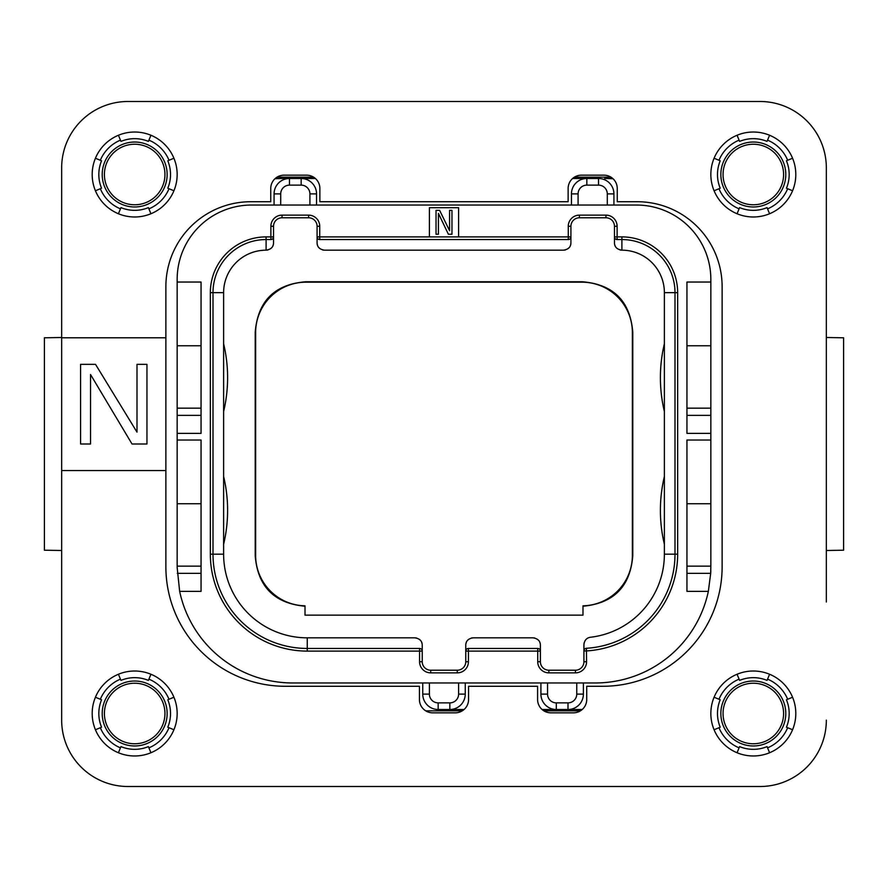 <?xml version="1.0" encoding="UTF-8"?>
<svg xmlns="http://www.w3.org/2000/svg" width="888" height="888" viewBox="0 0 888 888"><rect width="100%" height="100%" fill="white"/><g stroke="black" fill="none" stroke-linecap="round" stroke-linejoin="round"><path stroke-width="1.33" d="M177.156 279.376L177.156 282.04L201.054 282.04L201.054 433.377L177.156 433.377L177.156 440.015L201.054 440.015L201.054 591.364L179.654 591.364A115.496 115.496 0 0 0 292.651 682.961L595.349 682.961A115.496 115.496 0 0 0 708.346 591.364L686.946 591.364L686.946 440.015L710.844 440.015L710.844 433.377L686.946 433.377L686.946 282.04L710.844 282.04L710.844 279.376A74.348 74.348 0 0 0 636.496 205.039L251.504 205.039A74.348 74.348 0 0 0 177.156 279.376M201.054 415.373L177.156 415.373L177.156 282.04M177.156 415.373L177.156 433.377M179.654 591.364L177.156 567.465L177.156 440.015M201.054 566.133L177.156 566.133M177.156 503.74L201.054 503.74M458.608 236.896L458.608 207.692L429.392 207.692L429.392 236.896L570.917 236.896L570.917 226.274A8.492 8.492 0 0 1 579.409 217.782L605.96 217.782A8.492 8.492 0 0 1 614.463 226.274L614.463 242.735L614.463 236.896L621.9 236.896A55.755 55.755 0 0 1 677.655 292.651L677.655 554.19A96.914 96.914 0 0 1 586.58 650.926L583.927 650.926L583.927 644.644L583.927 661.726A8.492 8.492 0 0 1 575.435 670.218L548.884 670.218A8.492 8.492 0 0 1 540.381 661.726L540.381 651.104L465.767 651.104L465.767 645.265L465.767 661.726A8.492 8.492 0 0 1 457.276 670.218L430.724 670.218A8.492 8.492 0 0 1 422.233 661.726L422.233 645.265C422.211 641.047 419.724 638.561 414.796 637.828L307.259 637.828A83.639 83.639 0 0 1 223.621 554.19L223.621 292.651L223.621 554.19L212.998 554.19L212.998 292.651A53.102 53.102 0 0 1 266.1 239.549L270.884 239.549A2.653 2.653 0 0 0 273.537 236.896L273.537 226.274A8.492 8.492 0 0 1 282.04 217.782L308.591 217.782A8.492 8.492 0 0 1 317.083 226.274L317.083 242.735L317.083 236.896L429.392 236.896M710.844 440.015L710.844 566.133L686.946 566.133M710.844 566.133L710.689 573.348L708.346 591.364M710.844 282.04L710.844 433.377M710.8 570.795A115.496 115.496 0 0 1 710.689 573.348L686.946 573.348M613.93 205.039L613.93 193.884A15.396 15.396 0 0 0 598.534 178.488L586.846 178.488A15.396 15.396 0 0 0 571.45 193.884L571.45 205.039M316.55 205.039L316.55 193.884A15.396 15.396 0 0 0 301.154 178.488L315.373 178.488M572.627 178.488L586.846 178.488L586.846 185.126A8.758 8.758 0 0 0 578.088 193.884L578.088 205.039M309.912 205.039L309.912 193.884A8.758 8.758 0 0 0 301.154 185.126L301.154 178.488L289.466 178.488A15.396 15.396 0 0 0 274.07 193.884L274.07 205.039M274.958 178.754A132.756 132.756 0 0 1 283.361 178.488L289.466 178.488A15.396 15.396 0 0 0 274.07 193.884L280.708 193.884L280.708 205.039M283.361 178.488L289.466 178.488L289.466 185.126A8.758 8.758 0 0 0 280.708 193.884M422.755 682.961L422.755 694.116A15.396 15.396 0 0 0 438.161 709.512L449.839 709.512A15.396 15.396 0 0 0 465.245 694.116L465.245 682.961M540.914 682.961L540.914 694.116A15.396 15.396 0 0 0 556.31 709.512L567.998 709.512A15.396 15.396 0 0 0 583.394 694.116L583.394 682.961M582.217 709.512L567.998 709.512L582.217 709.512M547.552 682.961L547.552 694.116A8.758 8.758 0 0 0 556.31 702.874L556.31 709.512L542.091 709.512M464.069 709.512L449.839 709.512A15.396 15.396 0 0 0 465.245 694.116L458.608 694.116L458.608 682.961M604.639 178.488A132.756 132.756 0 0 1 613.042 178.754M580.43 710.844L543.878 710.844M462.282 710.844L425.718 710.844M574.414 177.156L605.96 177.156A132.756 132.756 0 0 1 611.122 177.256M276.878 177.256A132.756 132.756 0 0 1 282.04 177.156L313.586 177.156M787.667 160.273A37.174 37.174 0 0 0 767.554 140.16M739.105 140.16A37.174 37.174 0 0 0 718.98 160.273M718.98 188.722A37.174 37.174 0 0 0 739.105 208.847M767.554 208.847A37.174 37.174 0 0 0 787.667 188.722M787.667 699.278A37.174 37.174 0 0 0 767.554 679.154M739.105 679.154A37.174 37.174 0 0 0 718.98 699.278M718.98 727.727A37.174 37.174 0 0 0 739.105 747.84M767.554 747.84A37.174 37.174 0 0 0 787.667 727.727M169.02 699.278A37.174 37.174 0 0 0 148.895 679.154M120.446 679.154A37.174 37.174 0 0 0 100.333 699.278M100.333 727.727A37.174 37.174 0 0 0 120.446 747.84M148.895 747.84A37.174 37.174 0 0 0 169.02 727.727M169.02 160.273A37.174 37.174 0 0 0 148.895 140.16M120.446 140.16A37.174 37.174 0 0 0 100.333 160.273M100.333 188.722A37.174 37.174 0 0 0 120.446 208.847M148.895 208.847A37.174 37.174 0 0 0 169.02 188.722M128.038 101.487L759.962 101.487L128.038 101.487A66.378 66.378 0 0 0 61.66 167.865L61.66 271.417M826.34 271.417L826.34 167.865A66.378 66.378 0 0 0 759.962 101.487M826.34 337.496L843.6 337.795L843.6 550.205L826.34 550.505M826.34 167.865L826.34 601.986M759.962 786.513L128.038 786.513L759.962 786.513A66.378 66.378 0 0 0 826.34 720.135M61.66 601.986L61.66 720.135A66.378 66.378 0 0 0 128.038 786.513M61.66 550.505L44.4 550.205L44.4 337.795L61.66 337.496M44.4 337.795L44.4 550.205M843.6 550.205L843.6 337.795M104.407 713.497A30.27 30.27 0 0 0 134.676 743.767A30.27 30.27 0 0 0 164.946 713.497A30.27 30.27 0 0 0 134.676 683.227A30.27 30.27 0 0 0 104.407 713.497M783.593 713.497A30.27 30.27 0 0 0 753.324 683.227A30.27 30.27 0 0 0 723.054 713.497A30.27 30.27 0 0 0 753.324 743.767A30.27 30.27 0 0 0 783.593 713.497M783.593 174.503A30.27 30.27 0 0 0 753.324 144.233A30.27 30.27 0 0 0 723.054 174.503A30.27 30.27 0 0 0 753.324 204.773A30.27 30.27 0 0 0 783.593 174.503M104.407 174.503A30.27 30.27 0 0 0 134.676 204.773A30.27 30.27 0 0 0 164.946 174.503A30.27 30.27 0 0 0 134.676 144.233A30.27 30.27 0 0 0 104.407 174.503M582.994 615.129L305.006 615.129L305.006 605.816A50.45 50.45 0 0 1 255.622 555.389L255.622 332.611A50.45 50.45 0 0 1 306.06 282.173L581.94 282.173A50.45 50.45 0 0 1 632.378 332.611L632.378 555.389A50.45 50.45 0 0 1 582.994 605.816L582.994 615.129M415.817 637.895A7.437 7.437 0 0 1 416.694 638.072M419.336 639.371A7.437 7.437 0 0 1 420.302 640.27M421.689 642.468A7.437 7.437 0 0 1 422.078 643.778M273.393 244.222A7.437 7.437 0 0 1 272.993 245.532M271.617 247.73A7.437 7.437 0 0 1 270.651 248.629M267.998 249.928A7.437 7.437 0 0 1 267.122 250.105M323.498 250.105A7.437 7.437 0 0 1 322.622 249.928M319.98 248.629A7.437 7.437 0 0 1 319.003 247.73M317.627 245.532A7.437 7.437 0 0 1 317.238 244.222M570.762 244.222A7.437 7.437 0 0 1 570.374 245.532M568.997 247.73A7.437 7.437 0 0 1 568.02 248.629M565.379 249.928A7.437 7.437 0 0 1 564.502 250.105M620.879 250.105A7.437 7.437 0 0 1 620.002 249.928M617.349 248.629A7.437 7.437 0 0 1 616.383 247.73M615.007 245.532A7.437 7.437 0 0 1 614.607 244.222M584.049 643.301A7.437 7.437 0 0 1 584.193 642.668M584.915 640.947A7.437 7.437 0 0 1 585.98 639.504M586.247 639.238A7.437 7.437 0 0 1 586.802 638.761M587.334 638.383A7.437 7.437 0 0 1 590.498 637.251C586.668 637.795 584.482 640.259 583.927 644.644M533.966 637.895A7.437 7.437 0 0 1 534.842 638.072M537.484 639.371A7.437 7.437 0 0 1 538.461 640.27M539.837 642.468A7.437 7.437 0 0 1 540.237 643.778M465.923 643.778A7.437 7.437 0 0 1 466.311 642.468M467.699 640.27A7.437 7.437 0 0 1 468.664 639.371M471.306 638.072A7.437 7.437 0 0 1 472.183 637.895M582.994 606.226C613.708 603.352 630.302 586.535 632.789 555.788L632.378 555.389M305.006 606.226C274.292 603.352 257.698 586.535 255.211 555.788L255.211 332.212C257.775 301.143 274.592 284.327 305.661 281.762L582.339 281.762C613.408 284.327 630.225 301.143 632.789 332.212L632.789 555.788M422.033 650.105L422.233 651.104L307.259 651.104A96.914 96.914 0 0 1 210.345 554.19L210.345 292.651A55.755 55.755 0 0 1 266.1 236.896L270.884 236.896L270.884 226.274A11.156 11.156 0 0 1 282.04 215.129L308.591 215.129A11.156 11.156 0 0 1 319.736 226.274L319.736 239.549L568.264 239.549L568.264 226.274A11.156 11.156 0 0 1 579.409 215.129L605.96 215.129A11.156 11.156 0 0 1 617.116 226.274L617.116 239.549L621.9 239.549A53.102 53.102 0 0 1 675.002 292.651L675.002 554.19A94.261 94.261 0 0 1 586.424 648.273L586.58 661.726A11.156 11.156 0 0 1 575.435 672.871L548.884 672.871A11.156 11.156 0 0 1 537.728 661.726L537.728 648.451L468.431 648.451L468.431 661.726A11.156 11.156 0 0 1 457.276 672.871L430.724 672.871A11.156 11.156 0 0 1 419.569 661.726L419.569 648.451L420.246 648.54M419.569 648.451L307.259 648.451L419.569 648.451A2.653 2.653 0 0 1 422.233 651.104M307.259 651.104L307.259 648.451A94.261 94.261 0 0 1 212.998 554.19L210.345 554.19M271.562 239.46L270.884 239.549L270.884 236.896L273.537 236.896L273.537 242.735C273.515 246.953 271.04 249.439 266.1 250.172L266.1 236.896M319.058 239.46L319.736 239.549A2.653 2.653 0 0 1 317.083 236.896L317.282 237.895M568.942 239.46L568.264 239.549A2.653 2.653 0 0 0 570.917 236.896L570.917 242.735C570.895 246.953 568.42 249.439 563.48 250.172L324.52 250.172C319.58 249.439 317.105 246.953 317.083 242.735M616.439 239.46L617.116 239.549A2.653 2.653 0 0 1 614.463 236.896L614.651 237.895M585.481 648.506L586.424 648.273A2.653 2.653 0 0 0 583.927 650.926L584.027 650.216M538.406 648.54L537.728 648.451A2.653 2.653 0 0 1 540.381 651.104L540.381 645.265C540.359 641.047 537.884 638.561 532.944 637.828L473.204 637.828C468.276 638.561 465.789 641.047 465.767 645.265M467.754 648.54L468.431 648.451A2.653 2.653 0 0 0 465.767 651.104L465.967 650.105M540.193 650.105L540.381 651.104M584.126 649.905L584.67 649.084M614.463 242.735C614.485 246.953 616.96 249.439 621.9 250.172A42.48 42.48 0 0 1 664.379 292.651L664.379 554.19A83.639 83.639 0 0 1 590.498 637.251M664.379 544.255A146.032 146.032 0 0 1 664.379 476.501L664.379 504.495M664.379 411.499A146.032 146.032 0 0 1 664.379 343.745M570.917 236.896L570.718 237.895M273.537 236.896L273.349 237.895M223.621 411.499A146.032 146.032 0 0 0 223.621 343.745M223.621 544.255A146.032 146.032 0 0 0 223.621 476.501M210.345 292.651L223.621 292.651A42.48 42.48 0 0 1 266.1 250.172M438.428 234.243L438.428 213.398L448.385 234.243L451.97 234.243L451.97 210.345L449.572 210.345L449.572 230.68L439.616 210.345L436.03 210.345L436.03 234.243L438.428 234.243M710.844 503.74L686.946 503.74M710.844 408.158L686.946 408.158M710.844 345.765L686.946 345.765M201.054 408.158L177.156 408.158M177.156 345.765L201.054 345.765M95.427 729.758L101.554 727.216A35.842 35.842 0 0 1 101.554 699.777L95.427 697.235M134.676 755.977A42.48 42.48 0 0 1 92.197 713.497A42.48 42.48 0 0 1 134.676 671.017A42.48 42.48 0 0 1 177.156 713.497A42.48 42.48 0 0 1 134.676 755.977M150.938 752.747L148.396 746.608A35.842 35.842 0 0 1 120.957 746.608L118.415 752.747M61.66 720.135L61.66 470.551L165.878 470.551L165.878 286.68A84.959 84.959 0 0 1 250.838 201.72L270.751 201.72L270.751 188.445A13.276 13.276 0 0 1 284.027 175.169L306.593 175.169A13.276 13.276 0 0 1 319.869 188.445L319.869 201.72L568.131 201.72L568.131 188.445A13.276 13.276 0 0 1 581.407 175.169L603.973 175.169A13.276 13.276 0 0 1 617.249 188.445L617.249 201.72L637.162 201.72A84.959 84.959 0 0 1 722.122 286.68L722.122 566.799A119.48 119.48 0 0 1 602.641 686.28L586.713 686.28L586.713 699.555A13.276 13.276 0 0 1 573.437 712.831L550.871 712.831A13.276 13.276 0 0 1 537.595 699.555L537.595 686.28L468.564 686.28L468.564 699.555A13.276 13.276 0 0 1 455.289 712.831L432.711 712.831A13.276 13.276 0 0 1 419.436 699.555L419.436 686.28L285.359 686.28A119.48 119.48 0 0 1 165.878 566.799L165.878 470.551M61.66 470.551L61.66 337.795L165.878 337.795M61.66 337.795L61.66 167.865M134.676 216.983A42.48 42.48 0 0 1 92.197 174.503A42.48 42.48 0 0 1 134.676 132.023A42.48 42.48 0 0 1 177.156 174.503A42.48 42.48 0 0 1 134.676 216.983M753.324 755.977A42.48 42.48 0 0 1 710.844 713.497A42.48 42.48 0 0 1 753.324 671.017A42.48 42.48 0 0 1 795.803 713.497A42.48 42.48 0 0 1 753.324 755.977M753.324 216.983A42.48 42.48 0 0 1 710.844 174.503A42.48 42.48 0 0 1 753.324 132.023A42.48 42.48 0 0 1 795.803 174.503A42.48 42.48 0 0 1 753.324 216.983M136.996 432.134L95.516 364.346L80.575 364.346L80.575 444L90.532 444L90.532 374.514L132.023 444L146.953 444L146.953 364.346L136.996 364.346L136.996 432.134M95.427 190.765A42.48 42.48 0 0 1 95.427 158.242L101.554 160.784A35.842 35.842 0 0 0 101.554 188.223L95.427 190.765M150.938 213.753L148.396 207.614A35.842 35.842 0 0 1 120.957 207.614L118.415 213.753M118.415 135.254L120.957 141.392A35.842 35.842 0 0 1 148.396 141.392L150.938 135.254M173.926 158.242L167.788 160.784A35.842 35.842 0 0 1 167.788 188.223L173.926 190.765M173.926 697.235A42.48 42.48 0 0 1 173.926 729.758L167.788 727.216A35.842 35.842 0 0 0 167.788 699.777L173.926 697.235M118.415 674.247L120.957 680.386A35.842 35.842 0 0 1 148.396 680.386L150.938 674.247M769.585 752.747L767.043 746.608A35.842 35.842 0 0 1 739.604 746.608L737.062 752.747M792.573 697.235A42.48 42.48 0 0 1 792.573 729.758L786.446 727.216A35.842 35.842 0 0 0 786.446 699.777L792.573 697.235M737.062 674.247L739.604 680.386A35.842 35.842 0 0 1 767.043 680.386L769.585 674.247M714.074 729.758L720.212 727.216A35.842 35.842 0 0 1 720.212 699.777L714.074 697.235M714.074 190.765A42.48 42.48 0 0 1 714.074 158.242L720.212 160.784A35.842 35.842 0 0 0 720.212 188.223L714.074 190.765M769.585 213.753L767.043 207.614A35.842 35.842 0 0 1 739.604 207.614L737.062 213.753M737.062 135.254L739.604 141.392A35.842 35.842 0 0 1 767.043 141.392L769.585 135.254M792.573 158.242L786.446 160.784A35.842 35.842 0 0 1 786.446 188.223L792.573 190.765M201.054 573.348L177.311 573.348M578.088 193.884L571.45 193.884M607.292 205.039L607.292 193.884A8.758 8.758 0 0 0 598.534 185.126L586.846 185.126M598.534 185.126L598.534 178.488M309.912 193.884L316.55 193.884M301.154 185.126L289.466 185.126M556.31 702.874L567.998 702.874L567.998 709.512M567.998 702.874A8.758 8.758 0 0 0 576.756 694.116L576.756 682.961M547.552 694.116L540.914 694.116M429.392 682.961L429.392 694.116A8.758 8.758 0 0 0 438.161 702.874L449.839 702.874L449.839 709.512M449.839 702.874A8.758 8.758 0 0 0 458.608 694.116M576.756 694.116L583.394 694.116M607.292 193.884L613.93 193.884M102.209 713.497A32.468 32.468 0 0 1 134.676 681.029A32.468 32.468 0 0 1 167.144 713.497A32.468 32.468 0 0 1 134.676 745.964A32.468 32.468 0 0 1 102.209 713.497M785.791 713.497A32.468 32.468 0 0 1 753.324 745.964A32.468 32.468 0 0 1 720.856 713.497A32.468 32.468 0 0 1 753.324 681.029A32.468 32.468 0 0 1 785.791 713.497M785.791 174.503A32.468 32.468 0 0 1 753.324 206.971A32.468 32.468 0 0 1 720.856 174.503A32.468 32.468 0 0 1 753.324 142.036A32.468 32.468 0 0 1 785.791 174.503M102.209 174.503A32.468 32.468 0 0 1 134.676 142.036A32.468 32.468 0 0 1 167.144 174.503A32.468 32.468 0 0 1 134.676 206.971A32.468 32.468 0 0 1 102.209 174.503M270.884 226.274L273.537 226.274M282.04 215.129L282.04 217.782M308.591 215.129L308.591 217.782M319.736 226.274L317.083 226.274M568.264 226.274L570.917 226.274M579.409 215.129L579.409 217.782M605.96 215.129L605.96 217.782M617.116 226.274L614.463 226.274M621.9 236.896L621.9 250.172M677.655 292.651L664.379 292.651M677.655 554.19L664.379 554.19M586.58 661.726L583.927 661.726M575.435 672.871L575.435 670.218M548.884 672.871L548.884 670.218M537.728 661.726L540.381 661.726M468.431 661.726L465.767 661.726M457.276 672.871L457.276 670.218M430.724 672.871L430.724 670.218M419.569 661.726L422.233 661.726M307.259 637.828L307.259 648.451M429.392 694.116L422.755 694.116M438.161 702.874L438.161 709.512M710.844 415.373L686.946 415.373"/></g></svg>
